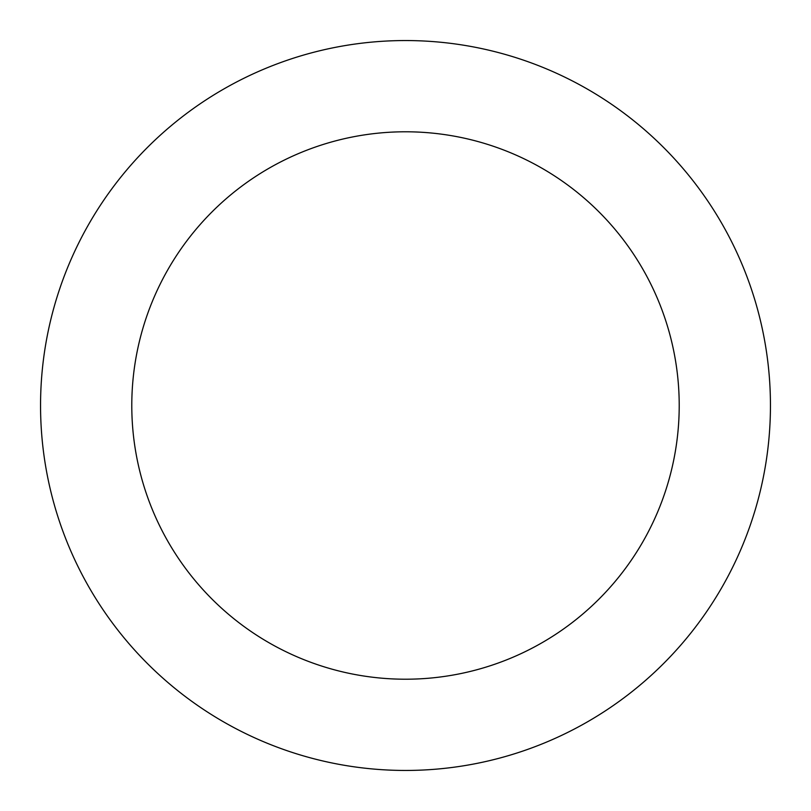 <?xml version="1.0" encoding="UTF-8"?>
<svg xmlns="http://www.w3.org/2000/svg" width="811" height="811" viewBox="0 0 811 811"><rect width="100%" height="100%" fill="white"/><g stroke="black" fill="none" stroke-linecap="round" stroke-linejoin="round"><path stroke-width="1.22" d="M405.5 770.45A364.95 364.95 0 0 1 40.55 405.5A364.95 364.95 0 0 1 405.5 40.55A364.95 364.95 0 0 1 770.45 405.5A364.95 364.95 0 0 1 405.5 770.45M405.5 131.787A273.712 273.712 0 0 1 679.212 405.5A273.712 273.712 0 0 1 405.5 679.212A273.712 273.712 0 0 1 131.787 405.5A273.712 273.712 0 0 1 405.5 131.787"/></g></svg>
